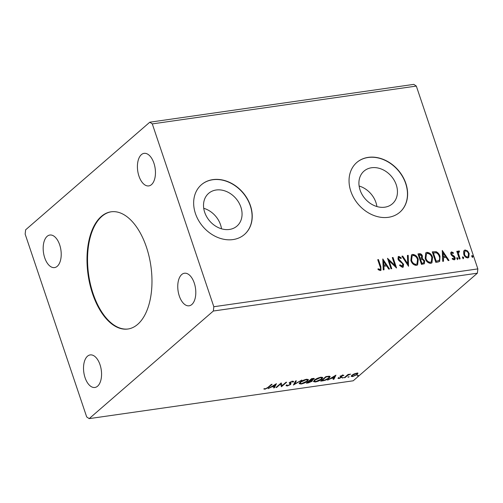 <?xml version="1.0" encoding="UTF-8"?>
<svg xmlns="http://www.w3.org/2000/svg" width="503" height="503" viewBox="0 0 503 503"><rect width="100%" height="100%" fill="white"/><g stroke="black" fill="none" stroke-linecap="round" stroke-linejoin="round"><path stroke-width="0.75" d="M92.565 293.752A59.203 31.689 -98.2 0 0 127.888 329.019A59.203 31.689 -98.2 0 0 146.411 247.08A59.203 31.689 -98.2 0 0 111.088 211.807A59.203 31.689 -98.2 0 0 92.565 293.752M111.364 211.769A59.203 31.689 -98.2 0 0 93.112 293.67A59.203 31.689 -98.2 0 0 128.158 328.981M204.696 212.323A21.642 17.284 49.1 0 0 236.963 226.086A21.642 17.284 49.1 0 0 240.887 207.135A21.642 17.284 49.1 0 0 208.613 193.378A21.642 17.284 49.1 0 0 204.696 212.323M221.509 228.808A21.642 17.284 49.1 0 0 220.547 224.772A21.642 17.284 49.1 0 0 203.728 208.286M360.085 190.059A21.642 17.284 49.1 0 0 392.353 203.822A21.642 17.284 49.1 0 0 396.276 184.871A21.642 17.284 49.1 0 0 364.009 171.114A21.642 17.284 49.1 0 0 360.085 190.059M376.898 206.544A21.642 17.284 49.1 0 0 375.936 202.508A21.642 17.284 49.1 0 0 359.117 186.022M350.83 191.278A32.89 26.269 49.1 0 0 399.872 212.191A32.89 26.269 49.1 0 0 405.833 183.4A32.89 26.269 49.1 0 0 356.79 162.482A32.89 26.269 49.1 0 0 350.83 191.278M399.797 212.26A32.89 26.269 49.1 0 0 405.682 183.526A32.89 26.269 49.1 0 0 356.715 162.544M195.441 213.542A32.89 26.269 49.1 0 0 244.483 234.455A32.89 26.269 49.1 0 0 250.444 205.658A32.89 26.269 49.1 0 0 201.395 184.746A32.89 26.269 49.1 0 0 195.441 213.542M244.408 234.524A32.89 26.269 49.1 0 0 250.293 205.79A32.89 26.269 49.1 0 0 201.326 184.808M44.717 257.794A16.448 8.803 -98.2 0 0 54.525 267.59A16.448 8.803 -98.2 0 0 59.675 244.829A16.448 8.803 -98.2 0 0 49.86 235.033A16.448 8.803 -98.2 0 0 44.717 257.794M179.301 296.003A16.448 8.803 -98.2 0 0 189.115 305.799A16.448 8.803 -98.2 0 0 194.259 283.038A16.448 8.803 -98.2 0 0 184.45 273.236A16.448 8.803 -98.2 0 0 179.301 296.003M138.954 176.113A16.448 8.803 -98.2 0 0 148.769 185.915A16.448 8.803 -98.2 0 0 153.912 163.148A16.448 8.803 -98.2 0 0 144.103 153.352A16.448 8.803 -98.2 0 0 138.954 176.113M85.064 377.678A16.448 8.803 -98.2 0 0 94.872 387.473A16.448 8.803 -98.2 0 0 100.022 364.713A16.448 8.803 -98.2 0 0 90.207 354.917A16.448 8.803 -98.2 0 0 85.064 377.678M276.631 387.442L275.889 387.549L281.127 383.009L282.032 385.707L285.937 382.318L286.679 382.217L281.441 386.75L280.523 384.066L276.631 387.442L276.493 387.027M293.412 385.034L295.563 380.941L296.368 380.828L294.739 383.934L301.857 380.042L293.412 385.034M306.371 383.179L311.609 378.64L314.318 378.558L311.873 380.35L312.482 380.589L312.055 381.293L308.295 382.902L306.371 383.179M322.926 380.809L320.688 381.129L325.919 376.59L329.484 376.219L330.144 376.571L329.163 378.067C327.761 379.363 325.68 380.274 322.926 380.809L322.8 380.438M353.911 374.012L356.545 373.176L357.91 373.433L357.268 374.509L352.584 376.609L351.207 376.351L351.836 375.288L353.911 374.012M344.259 377.753L348.082 374.433L348.824 374.333L348.258 374.817L350.61 374.119L347.711 375.376L344.995 377.646L344.259 377.753M343.021 375.112L343.901 375.383L341.367 376.062L341.939 376.904L341.594 377.382L338.928 378.564L337.922 378.331L340.833 377.508L341.021 377.212L340.254 376.659L340.606 376.187L343.021 375.112M341.04 375.867L341.902 376.778M340.82 376.602L341.021 377.206L340.254 376.659M267.892 387.423L271.375 384.405L272.117 384.298L268.583 387.367L264.987 389.209L263.773 388.945L265.515 388.744L267.892 387.423M89.182 418.628L353.207 380.796L477.366 273.192L477.85 268.898L416.321 86.076L413.818 84.372L149.793 122.204L25.634 229.808L25.15 234.102L86.679 416.924L89.182 418.628L213.341 311.024L477.366 273.192M335.916 375.156L333.891 379.237L333.087 379.35L333.772 378.042L331.068 378.426L327.598 380.136L335.916 375.156M342.279 377.766L343.518 377.59L342.461 378.055L342.348 377.715M357.212 375.628L358.45 375.452L357.394 375.917L357.281 375.578M347.957 376.954L349.195 376.778L348.139 377.244L348.026 376.904M314.394 380.155C315.834 378.866 317.978 377.891 320.826 377.225L322.737 377.602L321.826 379.073C320.38 380.362 318.229 381.331 315.381 381.984L313.507 381.601L314.394 380.155M300.077 382.205C301.517 380.916 303.661 379.941 306.509 379.275L308.421 379.652L307.509 381.123C306.063 382.412 303.913 383.38 301.064 384.041L299.197 383.651L300.077 382.205M287.024 385.028L287.659 385.568L289.891 384.606L290.162 384.198L289.37 383.192L289.785 382.557L292.727 381.249L293.702 381.752L292.803 382.117L292.18 381.714L290.552 382.431L290.621 384.506L287.175 386.027L286.157 385.348L287.024 385.028L286.993 385.38L286.792 384.782M286.106 385.782L286.157 385.348M290.162 384.198L289.37 383.192M292.803 382.117L292.073 381.393M290.438 382.098L290.319 382.953M290.715 383.273L291.061 383.682M276.436 383.682L274.405 387.763L273.601 387.876L274.292 386.562L271.589 386.952L268.112 388.662L276.436 383.682M463.577 251.531L464.231 250.375L465.143 249.978L467.564 250.953L469.198 253.575L468.746 257.511L467.815 257.913C465.835 257.718 464.483 256.53 463.772 254.355L463.577 251.531M458.975 251.846L458.478 253.65L460.119 258.875L459.377 258.982L456.799 251.311L457.535 251.204L457.919 252.336L458.78 250.89L459.434 251.072L459.352 251.934L458.598 252.129M458.396 251.06L459.434 251.072M451.983 252.852L451.612 253.984L452.027 254.656L454.335 256.279L454.976 257.429C455.397 258.661 455.127 259.473 454.159 259.869L452.285 259.045L452.467 258.278L453.756 258.938L454.247 257.574L451.524 255.273L450.889 254.128C450.493 253.003 450.738 252.267 451.619 251.915L453.417 252.802L453.203 253.518L451.983 252.852L451.625 253.122M454.699 259.636L454.159 259.869M452.172 258.536L453.461 259.196L453.901 258.9M451.122 252.129L451.619 251.915L451.323 252.173L453.115 253.059L453.417 252.802M438.044 262.038L435.805 262.359L432.278 251.865L436.151 251.707C438.113 252.663 439.396 254.229 440.006 256.398L439.679 261.397L438.044 262.038M421.489 264.408L417.962 253.914L419.32 253.719C420.816 253.594 421.841 254.355 422.413 256.002L422.262 258.366L424.683 260.831L424.306 263.754L421.489 264.408M408.53 266.263L401.916 256.216L402.721 256.102L407.744 263.723L407.405 255.43L408.21 255.317L408.53 266.263M391.749 268.671L391.007 268.772L387.48 258.284L394.924 265.421L392.29 257.593L393.032 257.492L396.559 267.98L389.121 260.862L391.749 268.671M377.91 269.036L379.124 269.69L379.96 269.514C380.696 268.866 380.733 267.91 380.079 266.659L377.728 259.68L378.47 259.573L380.853 266.659L380.991 270.306L380.331 270.589L378.105 269.639L378.206 268.778L380.111 269.47M213.341 311.024L213.825 306.729L152.296 123.901L416.321 86.076M213.825 306.729L477.85 268.898M382.789 258.957L389.529 268.986L388.718 269.105L386.6 265.88L383.896 266.269L384.041 269.771L383.236 269.891L382.789 258.957M399.709 265.068L401.803 266.596L402.846 264.371L402.262 263.377L398.879 260.611L397.961 259.07L398.269 256.637L398.854 256.373L401.312 257.882L400.954 258.611L399.206 257.448L398.684 258.919L403.595 264.276L403.211 267.099L402.519 267.407L399.583 265.427L400.004 264.804L402.431 266.232M399.206 257.448L398.722 257.756M410.857 260.479L411.485 254.914L412.642 254.399C415.403 254.681 417.27 256.335 418.245 259.372L417.616 264.886L416.409 265.414C413.68 265.119 411.825 263.471 410.857 260.479M425.173 258.429L425.802 252.864L426.953 252.349C429.719 252.625 431.587 254.285 432.561 257.322L431.932 262.836L430.725 263.365C427.99 263.069 426.142 261.422 425.173 258.429M442.269 250.431L449.009 260.466L448.204 260.579L446.086 257.36L443.382 257.75L443.52 261.252L442.715 261.365L442.269 250.431M456.781 258.573L457.108 257.611L458.019 258.397L457.692 259.359L456.781 258.573M456.894 257.706L457.717 258.655L458.019 258.397M462.458 257.762L462.785 256.8L463.697 257.586L463.37 258.548L462.458 257.762M462.571 256.895L463.395 257.844L463.697 257.586M471.713 256.436L472.04 255.474L472.952 256.26L472.625 257.222L471.713 256.436M471.827 255.568L472.65 256.517L472.952 256.26M152.296 123.901L149.793 122.204M377.797 259.888L378.47 259.573M378.168 259.837L380.551 266.917L380.828 270.419M379.658 269.771L379.979 269.627M382.808 259.498L389.096 269.048M383.732 269.815L383.896 266.269M383.701 261.478L383.55 265.408L385.92 264.848L383.701 261.478L383.852 265.15L385.92 264.848M387.668 258.85L394.622 265.678L394.924 265.421M392.359 257.8L393.032 257.492M392.73 257.75L396.081 267.697M391.378 268.721L388.825 261.126L389.121 260.862M401.803 266.596L402.287 266.383M398.125 256.781L398.854 256.373M398.558 256.631L401.017 258.14L401.312 257.882M401.017 258.14L400.841 258.485M398.91 257.712L398.684 258.919M398.389 259.177L399.288 260.466L399.589 260.208M399.288 260.466L400.558 261.378L400.853 261.12M400.558 261.378L403.293 264.534L403.595 264.276M403.293 264.534L403.054 267.219M402.048 256.417L402.721 256.102M402.425 256.36L407.443 263.981L407.744 263.723M407.411 255.643L408.21 255.317M407.914 255.574L408.335 265.961M411.335 255.059L412.642 254.399M412.341 254.656C415.107 254.939 416.974 256.599 417.943 259.63L418.245 259.372M417.943 259.63L417.465 265.006M411.97 256.027L411.297 260.629C412.064 263.025 413.541 264.345 415.723 264.603L416.855 264.018M417.503 259.473C416.729 257.071 415.239 255.738 413.032 255.467L412.108 255.895L411.592 260.372C412.359 262.761 413.837 264.088 416.019 264.345L417.018 263.893L417.503 259.473M418.031 254.122L419.024 253.984C420.514 253.852 421.545 254.612 422.111 256.266L422.413 256.002M422.111 256.266L421.96 258.624L422.262 258.366M421.96 258.624L424.387 261.088L424.683 260.831M424.387 261.088L424.148 263.874M422.413 263.365L423.708 262.755L423.941 260.938L422.149 259.227L420.558 259.328L420.257 259.586L421.571 263.484L423.545 262.868M420.275 258.454L421.495 257.863L421.677 256.128L419.829 254.776L419.062 254.889L418.76 255.147L419.892 258.511L421.325 257.982M419.892 258.511L420.571 258.196M419.062 254.889L420.194 258.246M421.571 263.484L422.715 263.107M420.558 259.328L421.866 263.226M425.651 253.003L426.953 252.349M426.657 252.607C429.424 252.89 431.291 254.543 432.259 257.58L432.561 257.322M432.259 257.58L431.781 262.956M426.286 253.971L425.613 258.58C426.381 260.969 427.852 262.296 430.04 262.553L431.172 261.969M431.819 257.423C431.046 255.021 429.556 253.682 427.349 253.418L426.425 253.845L425.909 258.322C426.676 260.711 428.154 262.038 430.335 262.296L431.335 261.843L431.819 257.423M432.347 252.072L436.151 251.707M435.85 251.965C437.811 252.927 439.1 254.487 439.71 256.656L440.006 256.398M439.71 256.656L439.515 261.522M438.572 260.768L438.874 260.51C439.779 259.46 439.911 258.127 439.27 256.499C438.767 254.719 437.711 253.474 436.095 252.758L433.077 253.097L435.887 261.434L438.735 260.623M433.379 252.839L436.183 261.176L438.666 260.686M442.294 250.978L448.582 260.529M443.212 261.296L443.382 257.75M443.181 252.959L443.036 256.882L445.406 256.329L443.181 252.959L443.332 256.624L445.406 256.329M451.681 253.11L451.612 253.984M451.317 254.241L451.725 254.914L452.027 254.656M451.725 254.914L454.033 256.536L454.335 256.279M454.033 256.536L454.674 257.687L454.976 257.429M454.674 257.687L454.542 259.743M450.984 252.28L451.323 252.173M457.717 258.655L457.397 259.623M456.869 251.519L457.535 251.204M457.24 251.469L457.617 252.594L457.919 252.336M459.132 251.33L459.088 251.846M458.673 252.104L458.478 253.65M458.183 253.908L459.748 258.926M463.395 257.844L463.074 258.806M464.087 250.519L465.143 249.978M464.847 250.236L467.262 251.211L467.564 250.953M467.262 251.211L468.903 253.833L469.198 253.575M468.903 253.833L468.595 257.624M464.703 251.337L464.212 254.512C464.728 256.14 465.721 257.046 467.199 257.228L467.985 256.794M468.463 253.688C467.947 252.06 466.947 251.135 465.457 250.915L464.841 251.192L464.514 254.254C465.024 255.882 466.017 256.788 467.494 256.97L468.148 256.681L468.463 253.688M472.65 256.517L472.33 257.479M264.804 388.662L264.987 389.209M264.704 388.618L264.358 388.643M335.331 375.508L333.69 378.64L333.891 379.237M333.646 377.671L333.772 378.042M333.992 377.621L334.715 376.244L331.923 377.916L333.992 377.621M342.392 374.911L343.14 375.728M341.254 375.735L341.367 376.062M341.738 376.307L341.594 377.382M341.392 376.785L340.984 377.093M338.764 378.08L338.928 378.564M338.701 377.967L338.506 377.388M340.82 376.615L341.015 377.2M340.053 376.062L340.625 376.986M348.133 374.427L348.258 374.817M349.736 374.188L349.849 374.521M347.554 374.898L347.711 375.376M344.857 377.231L344.995 377.646M357.708 372.836L357.067 373.911L357.268 374.509M352.452 376.225L352.584 376.609M352.081 376.043L351.245 375.986M351.861 375.269L352.069 376.018L353.049 376.2L356.52 374.622L357.029 373.798L356.074 373.584L352.572 375.188L352.069 376.018M357.029 373.798L356.803 373.144M352.452 374.823L352.572 375.188M321.889 380.331L321.555 380.375M329.918 376.332L329.182 377.269M329 377.583L329.163 378.067M326.001 376.577L326.126 376.948L321.964 380.557L324.875 380.042L328.421 378.174L329.201 376.986L328.855 376.219M321.826 380.142L321.964 380.557M328.44 376.25L328.597 376.703L326.126 376.948M329.201 376.986L328.597 376.703M322.53 377.338L321.794 378.313M321.656 378.57L321.826 379.073M315.243 381.576L315.381 381.984M314.614 381.444L313.514 381.268M314.23 380.299L314.419 381.217L315.89 381.525L321.084 379.174L321.819 378.005L320.323 377.684L315.136 380.048L314.419 381.217M321.819 378.005L321.392 377.162M320.204 377.338L320.323 377.684M315.01 379.671L315.136 380.048M313.96 378.375L313.891 379.256M312.149 380.387L312.055 381.293M308.169 382.531L308.295 382.902M307.572 382.381L307.239 382.425M310.055 380.23L309.722 380.274M311.112 380.796L310.885 380.155M312.451 378.52L312.577 378.891L311.81 379.004L310.508 380.4L313.136 379.369L313.206 378.363M311.684 378.633L311.81 379.004M313.136 379.369L312.577 378.891M309.993 380.042L310.131 380.457M309.967 380.865L307.647 382.607L311.313 381.4L311.087 380.752L309.967 380.865L309.766 380.268M309.458 380.507L309.596 380.922M310.942 380.331L311.313 381.4M307.509 382.192L307.647 382.607M308.213 379.394L307.484 380.369M307.339 380.62L307.509 381.123M300.926 383.626L301.064 384.041M300.304 383.493L299.197 383.317M299.914 382.349L300.102 383.267L301.58 383.575L306.773 381.23L307.503 380.054L306.006 379.734L300.825 382.098L300.102 383.267M307.503 380.054L307.075 379.218M305.893 379.388L306.006 379.734M300.693 381.72L300.825 382.098M295.808 380.903L294.538 383.336L294.739 383.934M294.639 383.638L293.922 384.066M287.012 385.424L287.175 386.027M286.974 385.43L286.132 385.405M289.772 383.651L289.168 382.594M293.299 381.236L292.645 381.494M292.601 381.513L291.979 381.117M290.344 381.834L290.288 382.852M290.841 383.38L290.621 384.506M281.246 382.99L282.032 385.707M281.969 385.518L281.24 386.153L281.441 386.75M280.385 383.651L280.523 384.066M275.845 384.034L274.204 387.159L274.405 387.763M274.166 386.191L274.292 386.562M274.512 386.141L275.229 384.77L272.444 386.442L274.512 386.141M268.439 386.952L268.583 387.367M346.146 376.118L346.284 376.533M326.485 376.508L326.61 376.879M341.204 376.363L341.003 375.766M311.59 380.928L311.388 380.325M290.143 384.078L289.942 383.475M292.777 381.89L292.576 381.287M290.294 382.896L290.093 382.299"/></g></svg>
